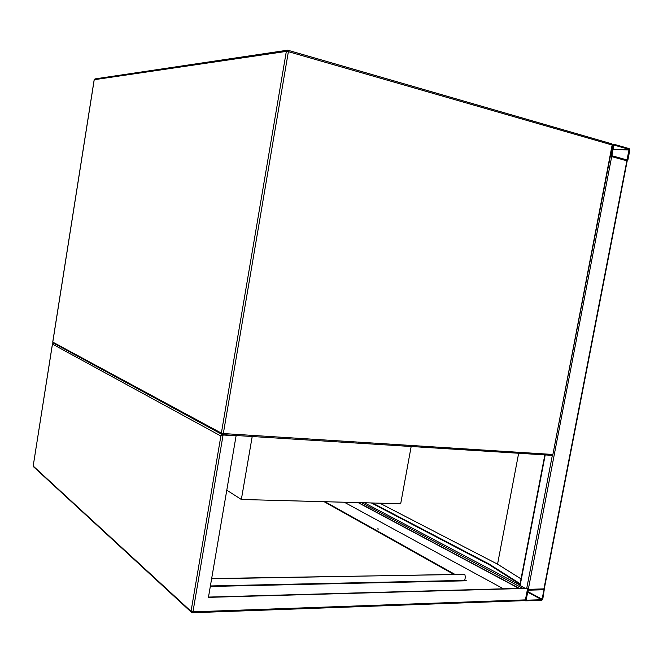 <?xml version="1.0" encoding="UTF-8"?>
<svg xmlns="http://www.w3.org/2000/svg" width="663" height="663" viewBox="0 0 663 663"><rect width="100%" height="100%" fill="white"/><g stroke="black" fill="none" stroke-linecap="round" stroke-linejoin="round"><path stroke-width="0.99" d="M252.205 436.511L241.349 499.479L400.692 503.739L411.168 446.497M241.349 499.479L226.787 490.172M629.817 150.095L629.22 148.645L613.955 144.244L612.985 145.238L611.104 155.026L611.717 156.485L626.974 160.744L627.944 159.75L629.817 150.095M627.024 159.974L629.071 149.399L613.88 145.023L611.866 155.722L627.024 159.974M541.696 600.429L542.773 599.261L544.323 589.192L528.287 589.482L527.184 590.658L525.618 600.827L541.696 600.429M544.008 590.161L543.768 589.747L528.146 590.203L526.041 600.214L541.837 599.717L544.008 590.161L543.229 589.755M544.273 588.885L527.433 589.374M524.939 588.205L519.792 585.321L544.845 454.901M610.333 156.253L627.198 160.885M371.371 502.96L488.929 564.536L489.037 563.989L520.099 583.705M488.929 564.536L519.991 584.277M372.399 502.985L489.037 563.989M379.775 503.184L497.557 564.172L518.657 453.252M497.557 564.172L521.027 578.874M378.606 529.033L377.098 528.867L378.606 529.033M523.745 600.67L525.411 599.882L527.632 588.354L527.218 588.139L208.489 597.081M527.632 588.354L208.439 597.355L236.094 435.806L235.431 435.458M236.094 435.806L223.083 434.994L220.878 436.005L191.035 611.319L33.191 466.023L52.46 344.097L220.878 436.005M358.476 502.612L519.295 588.363M465.327 580.805L464.746 580.481M453.625 574.249L324.108 501.692M503.416 588.81L344.279 502.231M358.086 502.604L518.856 588.371M325.061 501.717L454.677 574.233M464.854 579.926L466.387 580.788L210.304 586.457M53.156 343.036L52.46 344.097M464.614 580.821L465.401 577.034L464.887 574.763L463.71 574.282L211.613 578.791M464.324 574.382L211.654 578.55M222.718 434.663L221.525 434.083L221.367 433.121L223.332 433.552L222.718 434.663L551.84 455.34L552.909 454.404L612.131 144.998L288.38 51.664L223.332 433.552L552.544 454.445L551.84 455.34L222.436 434.646L52.916 342.779L52.775 342.1L221.367 433.121L286.333 51.399L94.229 79.717L52.791 342.025M288.165 50.338L611.576 143.78L612.463 145.156L611.576 143.78L288.074 50.28M287.999 50.264L286.333 51.399L288.38 51.664L287.999 50.264L287.411 50.222L95.016 78.905L94.221 79.792M53.521 343.111L52.733 342.067L94.179 79.726L95.016 78.905M610.565 155.018L611.104 155.026M612.455 145.238L612.985 145.238M625.599 159.568L627.43 159.609M612.67 149.78L629.303 149.946M612.778 149.25L629.071 149.399M519.85 585.023L364.327 502.769M522.676 588.263L361.509 502.695M542.243 599.277L527.574 591.479M541.837 599.717L527.458 592.059M626.883 160.728L543.9 589.034M545.21 454.926L520.099 585.636M552.378 455.158L526.77 588.156M611.717 156.485L528.287 589.482M525.411 599.882L192.958 611.833L223.083 434.994M33.805 467.017L191.077 611.974L191.035 611.319L192.958 611.833L192.113 612.687L191.077 611.974L192.519 612.736L524.549 600.637M33.216 465.874L52.452 343.865M464.771 580.39L210.386 585.959M552.909 454.404L612.463 145.156M525.618 600.827L524.972 600.471M627.198 160.877L544.265 588.91"/></g></svg>
